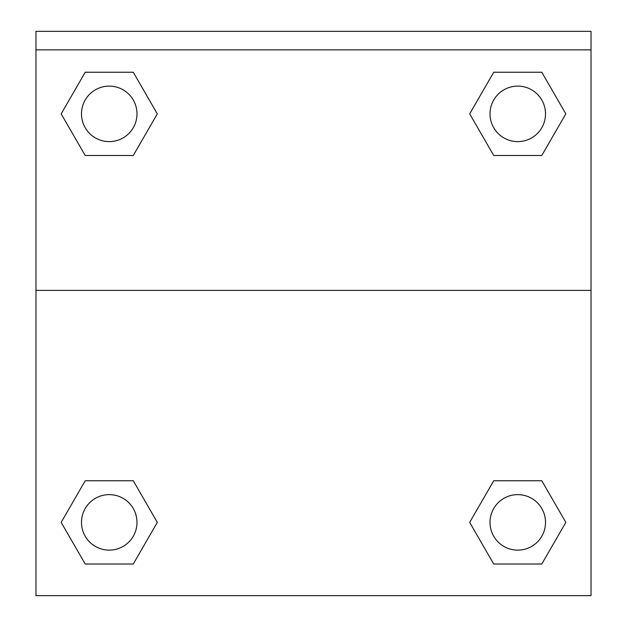 <?xml version="1.0" encoding="UTF-8"?>
<svg xmlns="http://www.w3.org/2000/svg" width="627" height="627" viewBox="0 0 627 627"><rect width="100%" height="100%" fill="white"/><g stroke="black" fill="none" stroke-linecap="round" stroke-linejoin="round"><path stroke-width="0.94" d="M541.791 564.01L493.723 564.01L541.791 564.01L493.723 564.01L469.686 522.385L493.723 480.752L515.104 480.752L493.723 480.752L469.686 522.385L493.723 480.752L541.791 480.752L493.723 480.752L541.791 480.752L565.828 522.385L541.791 564.01L565.828 522.385M85.209 480.752L61.172 522.385L85.209 480.752L133.277 480.752L85.209 480.752L133.277 480.752L111.896 480.752L133.277 480.752L157.314 522.385L156.358 524.039M85.209 72.238L133.277 72.238L85.209 72.238L133.277 72.238L157.314 113.871L133.277 155.496L111.896 155.496L133.277 155.496L157.314 113.871L133.277 155.496L85.209 155.496L133.277 155.496L85.209 155.496L61.172 113.871L85.209 72.238L61.172 113.871M541.791 155.496L493.723 155.496L541.791 155.496L565.828 113.871L541.791 155.496L493.723 155.496L469.686 113.871L470.642 112.217M591.026 49.854L591.026 31.35L35.974 31.35L35.974 49.854L591.026 49.854L591.026 595.65L35.974 595.65L35.974 49.854M157.314 522.385L133.277 564.01L85.209 564.01L133.277 564.01L85.209 564.01L61.172 522.385M35.974 290.372L591.026 290.372M493.723 72.238L541.791 72.238L493.723 72.238L469.686 113.871L493.723 72.238L541.791 72.238L565.828 113.871M545.514 522.385A27.753 27.753 0 0 0 503.881 498.347A27.753 27.753 0 0 0 503.881 546.415A27.753 27.753 0 0 0 545.514 522.385M136.992 522.385A27.753 27.753 0 0 0 95.367 498.347A27.753 27.753 0 0 0 95.367 546.415A27.753 27.753 0 0 0 136.992 522.385M545.514 113.871A27.753 27.753 0 0 0 503.881 89.833A27.753 27.753 0 0 0 503.881 137.901A27.753 27.753 0 0 0 545.514 113.871M136.992 113.871A27.753 27.753 0 0 0 95.367 89.833A27.753 27.753 0 0 0 95.367 137.901A27.753 27.753 0 0 0 136.992 113.871M493.723 480.752L515.104 480.752M111.896 480.752L133.277 480.752M515.104 155.496L493.723 155.496M133.277 155.496L111.896 155.496"/></g></svg>
